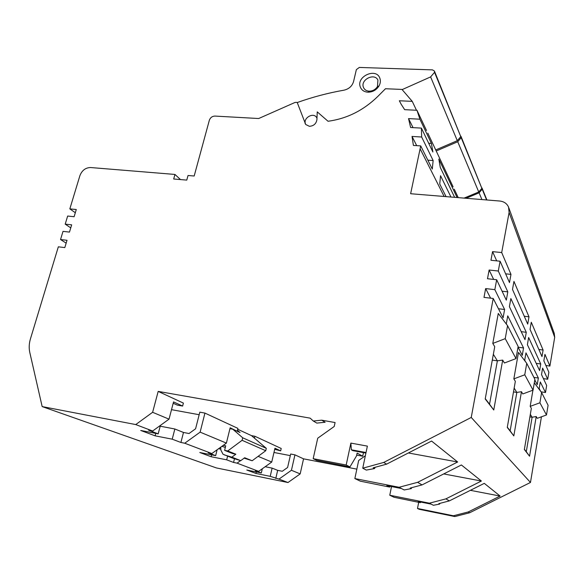<?xml version="1.0" encoding="UTF-8"?>
<svg xmlns="http://www.w3.org/2000/svg" width="584" height="584" viewBox="0 0 584 584"><rect width="100%" height="100%" fill="white"/><g stroke="black" fill="none" stroke-linecap="round" stroke-linejoin="round"><path stroke-width="0.88" d="M356.846 469.127L303.556 458.841L300.169 473.909L287.992 482.53L216.387 467.93L42.165 406.588L135.736 424.568L152.658 431.014L148.628 430.233L158.184 433.861L140.708 430.459L155.11 435.832L172.214 439.175L180.916 442.475L184.741 443.227L200.129 432.138L226.395 443.103L230.154 427.787L236.425 430.875M454.878 516.563L453.381 515.774L417.502 508.467L419.246 509.299L454.878 516.563L469.631 512.781L468.237 511.956L500.116 496.064L484.289 483.355L449.344 500.897L438.818 503.642L439.628 504.08L433.386 505.284L429.393 503.182L445.884 498.875L449.344 500.897M541.434 416.815L530.476 482.457L469.631 512.781M508.854 207.919L554.245 333.34L554.698 337.311L549.902 366.066L544.938 354.371L543.843 360.817L548.872 372.256L547.704 379.242L542.616 368.102L541.521 374.599L546.66 385.476L545.492 392.514L541.076 391.842M547.704 379.242L543.419 378.614M549.902 366.066L545.901 365.504M416.465 110.259L412.253 101.36L401.967 89.425L385.476 88.739L377.644 96.594C363.321 110.5 346.786 118.72 328.033 121.26L317.251 111.88L316.915 119.705C316.17 123.808 313.666 126.005 309.396 126.312L305.731 124.494M530.476 482.457L471.237 417.458L493.217 298.475L503.101 317.835L504.613 309.491L494.845 289.642L496.67 279.758L506.313 300.139L507.81 291.861L498.291 271.012L500.094 261.223L509.489 282.598L510.971 274.4L501.7 252.558L509.102 212.488L508.54 207.05C506.883 203.509 503.956 201.502 499.751 201.027L410.632 193.727L420.721 145.898L432.284 169.068L433.146 160.549L421.655 137.014L421.414 128.108L432.883 152.001L431.408 143.43L419.911 119.202L416.961 110.281L426.517 130.517M446.052 196.626L439.737 183.989L440.548 175.711L450.957 197.027M454.637 197.334L440.27 167.396L438.825 159.06L457.082 197.531M427.809 133.137L453.096 186.829M545.492 392.514L540.288 381.936L539.178 388.484L540.514 391.09M506.284 323.996L507.744 315.849L523.549 347.954L522.264 355.349L518.044 347.086M510.861 298.555L526.279 332.318L525.001 339.662L509.401 306.673L510.861 298.555M492.794 343.428L498.269 313.462L507.562 325.675L518.147 346.473L516.015 358.598L505.233 338.647L492.794 343.428L494.736 346.692L485.216 398.967L493.757 409.99L502.7 360.102L504.415 363L516.015 358.598M513.847 378.877L518.49 352.429L526.739 363.343L534.893 379.359L533.061 390.134L524.76 374.782L513.847 378.877L515.336 381.374L507.27 427.437L513.818 435.898L521.468 391.703L522.804 393.944L533.061 390.134M525.512 361.715L524.709 360.146L525.972 352.867L538.36 378.031L537.236 384.674L534.798 379.907M528.637 337.494L540.74 363.985L539.623 370.584L527.389 344.713L528.637 337.494M531.287 322.237L543.098 350.05L541.989 356.598L530.046 329.398L531.287 322.237M534.302 382.834L541.616 392.565L539.901 402.792L546.485 414.969L537.287 418.326L536.221 416.538L529.549 456.214L524.359 449.512L531.352 408.34L530.184 406.369L532.936 390.178M513.949 281.408L528.987 316.813L527.717 324.098L512.504 289.46L513.949 281.408M417.626 482.318L422.049 484.91L410.238 488.056L411.267 488.618L404.186 489.954L399.084 487.275L417.626 482.318L457.666 461.988L431.583 441.051L386.593 464.149L383.695 462.448L471.237 417.458M445.884 498.875L481.391 481.026L461.382 464.966L422.049 484.91M258.121 456.352L271.743 462.039L274.954 448.256L280.663 450.863L281.211 448.476L254.887 436.263L251.492 435.627L237.688 429.255M237.257 431.029L237.9 428.379L204.94 413.092L199.816 412.158L195.589 428.787L189.026 433.525L183.486 432.459L174.857 428.992L160.206 426.196M171.513 409.669L199.159 414.72M135.736 424.568L152.621 412.297L158.184 391.397L183.391 403.091L182.624 406.062L173.536 401.916L169.031 419.151L152.658 431.014M158.184 391.397L310.162 418.151L313.309 421.027L321.704 420.181L335.085 422.539L334.216 426.488L317.733 438.204L313.177 458.674L316.725 460.367L349.947 466.923L356.532 455.885L357.131 453.075L362.708 456.221L356.7 455.097M313.309 421.027L316.813 423.086L325.135 422.254L321.704 420.181M408.362 452.972L457.666 461.988M443.709 473.931L481.391 481.026M470.383 490.334L500.116 496.064M262.311 468.755L261.318 472.967L246.791 470.025L255.96 473.449L270.217 476.34L272.129 468.12L277.663 470.346L282.276 471.273L287.598 467.499L290.671 454.024L294.942 454.841L303.556 458.841M273.969 452.476L290.306 455.622M254.887 436.263L254.441 438.153L251.492 435.627M254.441 438.153L266.304 448.329L242.71 437.796L232.782 429.211L229.935 428.685M237.44 430.284L240.031 432.525L232.782 429.211M244.148 458.155L252.164 460.754L265.742 450.717L266.304 448.329M271.743 462.039L258.646 471.361L237.053 463.141L240.615 460.601M258.646 471.361L255.317 470.689L261.318 472.967M272.129 468.12L265.151 466.733M255.96 473.449L256.318 471.952M226.395 443.103L211.846 453.542L184.741 443.227M211.846 453.542L208.196 452.819L215.664 455.651L199.794 452.498L211.138 456.732L226.694 459.834L233.571 462.448L237.053 463.141M270.217 476.34L278.984 479.099L291.438 470.266L294.942 454.841M287.992 482.53L278.984 479.099M297.249 102.565L305.476 123.896L297.249 102.565L296.511 102.361L295.015 102.455L258.683 118.523L214.919 116.077C212.196 116.194 210.335 117.603 209.335 120.289L194.18 176.01L188.026 175.507L186.77 180.098L173.689 179.003L174.952 174.441L90.586 167.535C85.556 167.659 81.994 170.36 79.906 175.638L69.832 208.875L76.285 209.525L74.117 216.715L67.656 216.043L65.204 224.139L71.671 224.84L69.481 232.089L63.014 231.366L60.539 239.535L67.014 240.279L64.817 247.587L58.334 246.82L30.456 338.815C29.047 343.538 28.828 348.086 29.791 352.459L42.165 406.588M69.832 208.875L75.314 212.737M65.204 224.139L70.752 227.877M60.539 239.535L66.153 243.141M174.952 174.441L180.493 179.573M464.097 198.107L478.756 191.99L481.858 188.347L461.126 136.656M466.083 198.268L479.106 192.837L482.201 189.209L481.88 187.822M436.19 151.008L457.739 141.737L461.199 137.685L460.805 136.116M435.722 149.957L457.294 140.678L460.769 136.619L434.481 71.182M305.476 123.896C302.906 117.997 313.557 111.931 316.637 117.552L316.981 118.216M297.19 102.55C312.455 97.097 328.077 92.965 344.049 90.162C348.991 88.994 352.167 86.111 353.576 81.512L356.364 69.635L359.306 67.437L432.503 69.883L434.445 71.08L434.554 72.321L430.62 76.905L457.294 140.678M402.164 89.6L430.62 76.905M360.343 87.067C355.933 76.519 376.257 67.291 379.877 78.263C380.761 80.767 380.461 83.351 378.979 86.009C376.337 90.06 372.665 92.126 367.949 92.192C364.168 91.914 361.635 90.206 360.343 87.067M412.253 101.36L399.332 100.762L401.193 104.295L404.661 109.675L416.961 110.281M419.911 119.202L408.544 118.603L413.034 127.64M421.414 128.108L410.603 127.502L408.544 118.603M421.655 137.014L412.034 136.437L413.406 145.438L420.721 145.898M501.7 252.558L492.56 251.638L496.699 260.865M500.094 261.223L490.947 260.267L492.56 251.638M498.291 271.012L489.122 270.02L493.648 279.415M496.67 279.758L487.494 278.729L489.122 270.02M494.845 289.642L485.647 288.584L490.611 298.168M493.217 298.475L483.997 297.38L485.647 288.584M383.695 462.448L362.744 468.2L367.373 446.118L350.874 443.095L351.342 449.797L366.029 452.527M349.947 466.923L346.181 465.017L350.874 443.095M346.181 465.017L313.177 458.674M305.052 123.29L305.469 124.122M431.408 143.43L428.685 143.262M416.706 145.65L412.034 136.437M433.146 160.549L427.853 160.184M505.634 273.823L510.971 274.4M502.087 291.204L507.81 291.861M498.451 308.732L504.613 309.491M386.593 464.149L373.147 467.828L374.505 468.572L366.329 470.084L362.744 468.2M374.505 468.572L375.242 467.258M351.342 449.797L352.853 450.651L365.912 453.082M363.46 452.629L362.708 456.221M152.621 412.297L169.031 419.151M182.624 406.062L177.295 405.106L173.192 403.245M155.11 435.832L155.76 433.386M160.417 425.393L158.184 433.861M172.214 439.175L174.857 428.992M180.916 442.475L183.486 432.459M204.94 413.092L200.129 432.138M223.27 445.344L225.723 445.818L224.614 450.352L227.738 450.965L242.097 440.314L242.71 437.796M252.164 460.754L244.681 457.754L240.776 460.652L231.848 457.17L235.841 454.213L227.738 450.965M220.737 447.161L220.876 450.089L223.022 454.243L232.782 458.177M233.439 458.433L240.776 460.652M224.614 450.352L232.761 453.607L235.841 454.213M224.395 454.914L231.848 457.17M225.336 447.402L221.883 446.337M233.571 462.448L234.469 458.747M226.694 459.834L227.592 456.162M211.138 456.732L211.605 454.848M220.832 449.154L218.577 448.716M217.124 449.753L215.664 455.651M220.197 447.548L220.767 447.804M363.438 87.308C360.219 79.723 374.497 72.555 377.914 80.074L377.49 86.505C375.505 89.564 372.738 91.111 369.183 91.17C366.679 91.009 364.876 89.965 363.759 88.023L363.438 87.308M280.663 450.863L274.706 449.315M275.794 478.457L277.663 470.346M300.169 473.909L291.438 470.266M401.471 488.531L386.842 485.647L389.696 487.092L360.306 481.165L354.853 478.566L399.084 487.275M354.853 478.566L358.678 460.462L365.35 455.754M389.696 487.092L390.119 486.289M411.267 488.618L411.742 487.655M420.692 502.043L420.4 502.671L394.054 497.276L389.769 495.232L429.393 503.182M389.769 495.232L391.521 486.567M420.4 502.671L418.159 501.532L431.262 504.167M439.628 504.08L439.956 503.342M453.381 515.774L468.237 511.956M417.502 508.467L418.699 502.328M518.103 347.21L523.549 347.954M521.22 331.661L526.279 332.318M507.562 325.675L505.233 338.647M502.7 360.102L497.378 360.824L493.349 354.291M492.297 360.102L497.378 360.824L489.538 404.194L485.275 398.675M493.757 409.99L489.538 404.194M526.739 363.343L524.76 374.782M521.468 391.703L516.833 392.419L514.161 388.075M513.489 391.908L516.833 392.419L510.139 430.839L507.314 427.181M513.818 435.898L510.139 430.839M533.885 377.374L538.36 378.031M536.2 363.35L540.74 363.985M538.864 349.473L543.098 350.05M541.616 392.565L548.091 405.274L546.485 414.969M536.221 416.538L532.119 417.239L530.338 414.333M539.901 402.792L530.184 406.369M529.9 416.881L532.119 417.239L526.286 451.717L524.403 449.286M529.549 456.214L526.286 451.717M524.257 316.229L528.987 316.813M444.139 196.472L420.151 148.854M554.698 337.311L509.102 212.488M479.106 192.837L481.924 199.567M486.581 199.947L482.201 189.209M265.742 450.717L242.097 440.314M460.769 136.619L434.554 72.321M481.858 188.347L461.199 137.685M457.739 141.737L478.756 191.99M458.243 197.626L454.272 189.216M486.895 199.969L482.129 188.267M377.49 86.505L378.979 86.009M369.183 91.17L367.949 92.192"/></g></svg>
